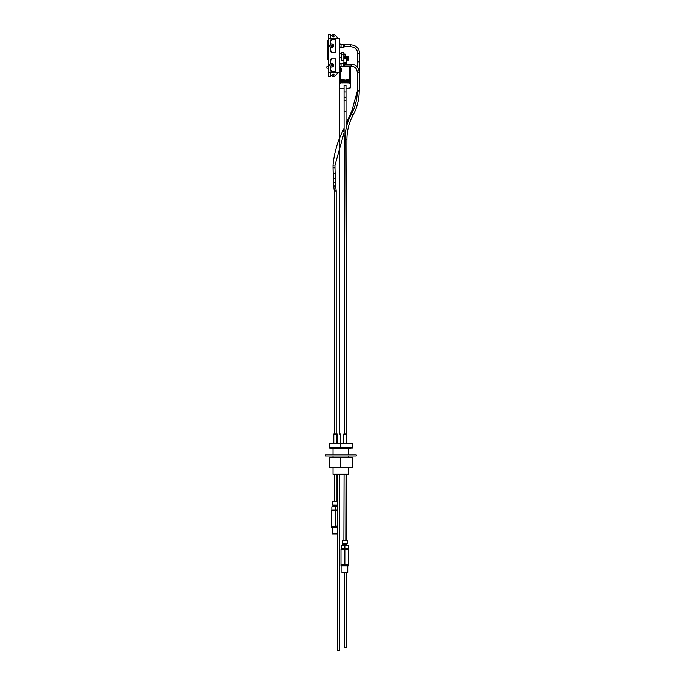 <?xml version="1.0" encoding="UTF-8"?>
<svg xmlns="http://www.w3.org/2000/svg" width="685" height="685" viewBox="0 0 685 685"><rect width="100%" height="100%" fill="white"/><g stroke="black" fill="none" stroke-linecap="round" stroke-linejoin="round"><path stroke-width="1.03" d="M348.511 467.675L348.511 474.243L333.047 474.243L333.047 467.675M333.047 448.487L333.047 454.84M333.047 456.073L333.047 457.623M329.185 443.623L334.982 443.306L329.185 443.306L329.185 447.947L352.381 447.947L352.381 443.306L346.584 443.306L352.381 443.623M340.779 447.947L340.779 443.623L346.584 443.306L334.982 443.306L340.779 443.623M336.686 443.306L336.686 434.042L333.818 434.042L333.818 443.306M343.827 443.306L343.827 434.042L346.687 434.042L346.584 443.306M337.645 434.042L337.645 443.306M337.645 525.977L335.248 525.977L335.248 510.505L331.386 510.505L331.386 525.977L337.645 526.44M337.645 527.21L331.386 527.21L331.386 526.44L335.248 526.44M332.353 527.21L332.353 533.94L337.645 533.94M331.386 510.505L337.645 510.042M337.645 510.505L335.248 510.505L335.248 510.042M331.386 525.977L331.848 526.44M332.833 505.128L333.347 505.633L337.157 505.633L337.645 505.153L332.833 505.128L332.833 501.42L337.645 501.42M337.157 505.633L336.943 506.643L337.645 506.643M333.561 506.643L336.943 506.643L331.865 506.883L333.561 506.643L333.347 505.633M337.645 506.686L336.943 506.643M331.865 510.042L337.645 510M331.865 506.883L331.865 509.803M335.248 506.883L335.248 509.803M340.779 454.84L325.315 454.84L325.315 456.073L356.251 456.073L356.251 454.84L340.779 454.84M348.614 58.182L348.614 56.17L348.691 59.955L348.614 58.182L347.406 58.182L347.406 60.032L346.756 60.032L346.756 56.17L347.406 56.17L347.406 58.182M347.406 56.17L348.614 56.17L347.406 56.187M348.614 58.02L347.406 58.02M348.614 58.353L347.406 58.353M348.614 58.516L347.406 58.516M348.614 58.679L347.406 58.679M348.614 58.841L347.406 58.841M348.614 58.996L347.406 58.996M348.614 59.141L347.406 59.141M348.614 59.278L347.406 59.287M348.614 59.407L347.406 59.407L348.614 59.424M348.614 59.526L347.406 59.526M348.614 59.638L347.406 59.638M348.614 59.732L347.406 59.732M348.614 59.818L347.406 59.818M348.614 59.886L347.406 59.886M348.614 59.946L347.406 59.946M348.614 59.989L347.406 59.989M348.614 60.015L347.406 60.015L348.614 60.032M348.614 56.213L347.406 56.213M348.614 56.256L347.406 56.256M348.614 56.316L347.406 56.316M348.614 56.384L347.406 56.384M348.614 56.47L347.406 56.47M348.614 56.564L347.406 56.564M348.614 56.675L347.406 56.675L348.614 56.667M348.614 56.795L347.406 56.795M348.614 56.923L347.406 56.923M348.614 57.06L347.406 57.06M348.614 57.206L347.406 57.206L348.614 57.18M348.614 57.36L347.406 57.36M348.614 57.523L347.406 57.523M348.614 57.686L347.406 57.686M348.614 57.848L347.406 57.848M343.861 54.783L343.861 52.848L341.43 52.848L341.43 54.783L343.861 54.783L343.861 60.742L341.43 60.742L341.43 54.783M345.052 54.072L345.052 56.906L345.052 54.072L343.861 54.072M345.206 56.453L346.653 56.453L346.653 57.951L343.921 57.951L343.921 62.866M346.653 57.951L346.653 58.867L343.921 58.867M346.653 58.867L346.55 62.994M343.921 56.906L343.921 57.951M346.653 57.052L343.921 57.052M344.075 88.185L343.399 88.185A2.046 1.772 180 0 1 342.046 88.185L339.726 88.433L339.726 83.099L340.282 83.099L340.282 67.746L339.726 67.858M343.493 79.417A2.046 1.772 180 0 1 342.723 82.834A2.046 1.772 180 0 1 341.952 79.417M340.676 81.121A2.046 1.772 0 0 0 344.769 81.121M344.409 80.898A1.695 1.464 180 0 1 342.723 82.525A1.695 1.464 180 0 1 341.036 80.898M342.577 79.708L342.577 80.753L342.868 79.708L342.945 80.316A3.048 1.524 0 0 1 343.656 80.393A0.942 0.822 180 0 1 343.656 80.642A3.048 1.524 180 0 0 342.945 80.573L342.868 81.327A0.942 0.822 180 0 1 342.577 81.327L342.5 80.573A3.048 1.524 180 0 0 341.789 80.642A0.942 0.822 180 0 1 341.789 80.393A3.048 1.524 0 0 1 342.5 80.316L342.577 79.708A0.942 0.822 180 0 1 342.868 79.708M341.789 80.393L342.354 80.941M342.577 80.256L342.577 80.898M342.868 80.256L342.868 80.898M343.082 80.941L343.656 80.393M348.134 79.417A2.046 1.772 180 0 1 347.363 82.834A2.046 1.772 180 0 1 346.593 79.417M345.317 81.121A2.046 1.772 0 0 0 349.41 81.121M349.042 80.898A1.695 1.464 180 0 1 347.363 82.525A1.695 1.464 180 0 1 345.677 80.898M347.218 79.708A0.942 0.822 180 0 1 347.509 79.708L347.586 80.316A3.048 1.524 0 0 1 348.297 80.393A0.942 0.822 180 0 1 348.297 80.642A3.048 1.524 180 0 0 347.586 80.573L347.509 81.327A0.942 0.822 180 0 1 347.218 81.327L347.141 80.573A3.048 1.524 180 0 0 346.43 80.642A0.942 0.822 180 0 1 346.43 80.393A3.048 1.524 0 0 1 347.141 80.316L347.218 79.708L347.509 80.753M346.43 80.393L346.995 80.941M347.218 80.256L347.218 80.898M347.509 80.256L347.509 80.898M347.723 80.941L348.297 80.393M343.399 88.185L342.046 88.185M341.738 88.185A2.046 1.772 0 0 0 343.699 88.185M350.3 87.877L350.3 66.12L350.3 87.877L348.04 88.185A2.046 1.772 180 0 1 346.678 88.185L346.011 88.185M348.04 88.185L346.678 88.185M346.379 88.185A2.046 1.772 0 0 0 348.34 88.185M341.746 69.647L341.746 69.579A3.048 3.048 0 0 0 341.601 68.86L341.601 68.851A3.048 3.048 0 0 1 341.746 69.579L341.746 69.939M341.601 70.726A3.048 3.048 0 0 0 341.746 70.016A3.048 3.048 0 0 1 341.601 70.726L341.601 70.726A3.048 3.048 0 0 1 341.293 71.42L341.293 68.175A3.048 3.048 0 0 1 341.601 68.851M340.282 71.848L340.282 67.027M339.726 72.19L339.726 38.788L328.749 38.788L328.749 72.19L339.726 72.19L339.726 83.099M350.3 83.159L348.04 82.851M346.678 82.851L343.399 82.851M342.046 82.851L340.282 82.851M345.959 64.184L345.959 63.465L343.793 63.799M346.687 64.184L345.959 63.465M343.373 63.799L343.373 63.499A1.747 0.873 0 0 1 343.373 63.457A1.747 0.873 0 0 1 345.12 62.626A1.747 0.873 0 0 1 346.867 63.499L346.867 64.167A1.747 0.873 0 0 1 346.867 64.184A1.747 0.873 0 0 0 345.497 63.311A1.747 0.873 0 0 0 343.536 63.799M339.58 650.75L339.58 474.243L339.572 650.75L337.645 650.75L337.645 474.243L337.645 650.75M348.271 565.108L348.733 565.878L341.002 565.878L341.002 565.108L348.271 565.108L348.733 564.637L348.733 549.173L341.002 549.173L341.002 564.637L344.863 564.637L344.863 548.711L348.733 549.173M341.969 565.878L341.969 572.609L347.766 572.609L347.766 565.878M341.002 549.173L344.863 548.711M344.863 565.108L344.863 564.637L348.733 564.637M341.002 564.637L341.464 565.108M347.286 543.796L342.449 543.796L342.449 540.088L347.286 540.088L347.286 543.796L346.773 544.301L342.962 544.301L342.449 543.796M346.773 544.301L346.559 545.311L348.254 545.551L342.962 545.311L342.962 544.301M343.176 545.311L346.559 545.311M341.481 548.711L348.254 548.711M341.481 545.551L341.481 548.471M344.863 545.551L344.863 548.471M348.254 545.551L348.254 548.471M327.824 59.612L327.824 40.346L327.199 40.346L327.199 59.612M328.749 38.788L328.749 38.086L339.726 38.086L339.726 38.788M339.726 72.893L328.749 72.893L328.749 72.19M330.298 38.086L330.298 34.25L328.749 34.25L328.749 38.086M328.749 76.163L328.749 76.729L330.298 76.729L330.298 76.163L328.749 76.163L328.749 72.893M330.298 74.434L332.019 76.163A1.935 1.935 0 0 0 334.751 76.163L337.645 73.278M334.075 74.819A0.685 0.685 0 0 1 333.047 75.418A0.685 0.685 0 0 1 333.047 74.228A0.685 0.685 0 0 1 334.075 74.819M330.298 36.545L332.019 34.815A1.935 1.935 0 0 1 334.751 34.815L338.03 38.086M334.075 36.159A0.685 0.685 0 0 1 333.047 36.75A0.685 0.685 0 0 1 333.047 35.56A0.685 0.685 0 0 1 334.075 36.159M330.298 72.893L330.298 76.163M328.749 66.753L326.891 66.753L326.891 68.192L328.749 68.192M327.199 42.787L327.199 44.225M330.298 66.479L330.298 70.332L331.069 70.332L331.069 71.42L335.864 71.42L335.864 58.893L331.069 58.893L331.069 59.972L330.298 59.972L330.298 63.833M331.352 64.553L331.352 65.76L332.054 65.76L332.054 64.553L331.001 65.152L331.352 65.76L332.396 65.152L331.352 64.553A0.694 0.694 0 0 0 331.352 65.76A0.694 0.694 0 0 0 332.396 65.152A0.694 0.694 0 0 0 331.352 64.553M333.561 65.152A1.858 1.858 0 0 0 330.778 63.551A1.858 1.858 0 0 0 330.778 66.762A1.858 1.858 0 0 0 333.561 65.152L333.561 65.152M329.768 65.238A1.935 1.935 0 0 1 333.586 64.741A1.935 1.935 0 0 1 329.913 65.897A1.935 1.935 0 0 1 329.768 65.238M330.298 47.145L330.298 51.007L331.069 51.007L331.069 52.086L335.864 52.086L335.864 39.559L331.069 39.559L331.069 40.638L330.298 40.638L330.298 44.499M331.352 45.219L331.001 45.827L332.054 46.426L332.054 45.219L331.001 45.827L332.054 46.426L332.054 45.219L331.352 45.219A0.694 0.694 0 0 0 331.352 46.426A0.694 0.694 0 0 0 332.396 45.827A0.694 0.694 0 0 0 331.352 45.219M333.561 45.827A1.858 1.858 0 0 0 330.778 44.217A1.858 1.858 0 0 0 330.778 47.428A1.858 1.858 0 0 0 333.561 45.827L333.561 45.827M329.768 45.904A1.935 1.935 0 0 1 333.586 45.407A1.935 1.935 0 0 1 329.913 46.563A1.935 1.935 0 0 1 329.768 45.904M344.11 47.179L344.384 44.465L344.11 47.179M341.061 47.179L343.827 47.179L343.827 44.465L341.061 44.465M339.726 43.951L341.061 43.951L341.061 46.982L339.726 46.982M339.726 47.693L341.061 47.693L341.061 46.982M341.061 44.662L339.726 44.662M344.11 66.505L344.384 63.799L344.11 66.505M341.061 66.505L343.827 66.505L343.827 63.799L341.061 63.799M339.726 67.027L341.061 67.027L341.061 63.285L339.726 63.285M341.061 66.317L339.726 66.317M341.061 63.996L339.726 63.996M346.31 572.609L346.353 647.402L344.418 647.402L344.375 572.609M344.075 91.876L346.011 91.876L346.011 85.522L344.075 85.522L344.084 96.833A0.968 0.788 180 0 1 344.093 96.705M349.641 447.947L350.42 448.487L351.191 447.947M345.18 457.623L352.407 457.623L352.407 467.675L340.805 467.675L340.805 457.623L345.18 457.623M340.805 467.675L329.202 467.675L329.202 457.623L340.805 457.623M343.913 131.169L343.913 131.169C342.697 130.655 342.577 130.689 343.579 131.28M344.101 128.061L342.937 130.903M359.651 74.28L359.685 83.442L359.231 91.285L359.685 83.442L359.231 83.442M359.659 71.617L359.231 71.916M357.75 67.609L357.75 62.07L359.685 62.07L358.169 61.873M334.289 434.042L334.289 190.961L333.355 182.458L333.056 167.791L333.056 165.068L334.006 165.273M333.218 173.365L333.355 178.177L335.29 178.177L335.145 173.254L333.218 173.365L333.056 167.791L334.991 167.791L334.991 165.248L344.101 132.676M334.289 474.243L334.289 501.42M345.814 540.088L343.904 540.088L344.084 474.243M344.384 46.785L350.763 46.785L350.763 44.885C356.174 45.364 359.154 48.258 359.685 53.533L357.75 53.533C357.347 49.448 355.018 47.196 350.763 46.785M348.614 58.114L347.406 58.114L348.614 58.088M348.614 58.276L347.406 58.276L348.614 58.251M348.614 58.439L347.406 58.439M348.614 58.413L347.406 58.413M348.614 58.593L347.406 58.593M348.614 58.568L347.406 58.568M348.614 58.747L347.406 58.747L348.614 58.722M348.614 58.901L347.406 58.901M348.614 58.876L347.406 58.876M348.614 59.038L347.406 59.038L348.614 59.021M348.614 59.175L347.406 59.175L348.614 59.158M348.614 59.535L347.406 59.535M348.614 56.778L347.406 56.778M348.614 56.915L347.406 56.915L348.614 56.898M348.614 57.043L347.406 57.043L348.614 57.026M348.614 57.163L347.406 57.163M348.614 57.326L347.406 57.326M348.614 57.3L347.406 57.3M348.614 57.48L347.406 57.48M348.614 57.454L347.406 57.454M348.614 57.634L347.406 57.634L348.614 57.608M348.614 57.788L347.406 57.788M348.614 57.763L347.406 57.763M348.614 57.951L347.406 57.951M348.614 57.925L347.406 57.925M342.723 79.272A1.618 1.404 180 0 1 344.127 81.378A1.618 1.404 180 0 1 341.318 81.378A1.618 1.404 180 0 1 342.723 79.272M343.202 79.332A1.695 1.464 180 0 1 342.723 82.209A1.695 1.464 180 0 1 342.243 79.332M347.363 79.272A1.618 1.404 180 0 1 348.768 81.378A1.618 1.404 180 0 1 345.959 81.378A1.618 1.404 180 0 1 347.363 79.272M347.843 79.332A1.695 1.464 180 0 1 347.363 82.209A1.695 1.464 180 0 1 346.884 79.332M343.219 88.348A1.695 1.464 0 0 1 342.226 88.348A1.618 1.404 0 0 0 343.202 88.356M347.363 88.416A1.618 1.404 0 0 0 347.843 88.356A1.695 1.464 0 0 1 346.884 88.356A1.695 1.464 0 0 0 347.363 88.416M340.522 71.488L341.156 71.488L341.156 68.098L340.522 68.098M349.684 82.851L349.684 66.12M327.824 51.418L327.199 51.418M327.824 44.516L327.199 44.516M330.298 34.815L328.749 34.815M344.983 144.869L344.11 144.869L344.272 404.844M346.002 96.705A0.968 0.788 180 0 1 346.019 96.833L346.028 111.407L344.093 111.407L344.11 144.869M346.019 100.652L344.084 100.652L344.093 111.407M346.011 91.876L346.019 96.833A0.968 0.788 180 0 1 344.084 96.833L344.084 100.652M346.019 96.585A0.968 0.788 180 0 1 344.084 96.585M340.394 447.947L340.394 448.487L350.42 448.487M353.075 110.773L352.004 110.422L346.036 123.754M359.685 78.081L359.231 78.081M359.685 53.541L359.685 74.34L359.231 74.554M334.289 190.961L336.215 190.961L336.215 434.042M333.355 182.458L335.29 182.458L335.29 178.177M333.766 186.2L335.65 185.781L335.29 182.458M344.384 64.184L351.14 64.184L351.14 66.12L344.384 66.12M359.231 72.285L357.305 72.285L357.305 90.934L359.231 90.934L359.231 72.285C358.752 67.37 356.054 64.673 351.14 64.184M357.305 90.934C357.27 99.188 355.292 106.937 351.379 114.198L353.075 115.123C357.15 107.571 359.205 99.513 359.231 90.934M353.075 115.123C349.016 122.658 346.97 130.698 346.935 139.26L345 139.252L344.195 434.042M348.511 448.487L348.511 454.84M348.511 456.073L348.511 457.623M340.505 434.042L340.505 443.306M339.726 57.574L341.43 57.574M339.726 53.404L341.43 53.404M345.052 56.906L343.861 56.906M339.726 80.65L339.572 434.042L339.58 143.687M339.726 87.064L339.58 138.113M344.418 81.061L342.723 79.254L341.027 81.061M349.059 81.061L347.363 79.254L345.668 81.061M343.493 88.271L341.952 88.271M348.134 88.271L346.593 88.271M341.558 68.714A3.048 3.048 0 0 0 341.293 68.175M327.824 59.621L327.199 59.621M327.824 57.882L328.749 57.882M327.824 53.096L328.749 53.096M328.749 42.787L327.824 42.787M328.749 44.225L327.824 44.225M346.285 540.088L346.25 474.243M346.225 434.042L346.208 404.852M346.028 111.407L346.036 128.891M340.394 448.487L331.146 448.487L330.324 447.656M331.917 447.947L331.146 448.487M357.305 91.165L352.004 110.422M342.877 130.792C337.482 141.572 334.212 152.995 333.064 165.068M336.215 474.243L336.215 501.42M335.65 185.781L336.215 190.961M335.145 173.254L334.991 167.791M357.305 72.285C356.936 68.543 354.881 66.488 351.14 66.12M351.379 114.198C347.158 122.016 345.034 130.373 345 139.26M346.935 139.26L346.122 434.042M346.011 474.243L345.831 540.088M344.384 44.859L350.763 44.859M357.75 62.07L357.75 53.533"/></g></svg>
